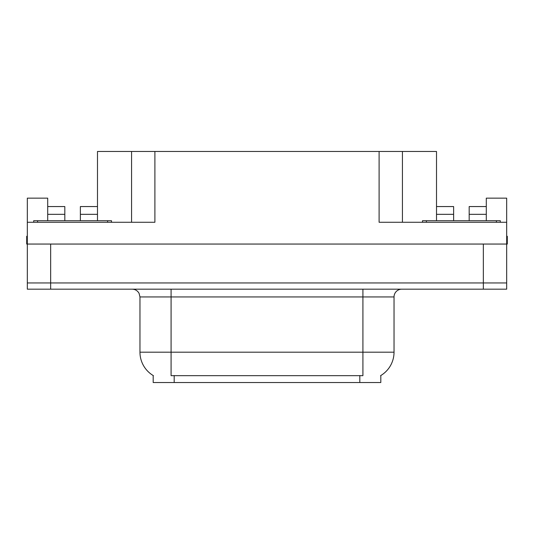 <?xml version="1.0" encoding="UTF-8"?>
<svg xmlns="http://www.w3.org/2000/svg" width="534" height="534" viewBox="0 0 534 534"><rect width="100%" height="100%" fill="white"/><g stroke="black" fill="none" stroke-linecap="round" stroke-linejoin="round"><path stroke-width="0.8" d="M380.809 375.536L380.809 382.524L153.191 382.524L153.191 375.536M50.663 289.168L506.679 289.168L506.679 282.947L27.321 282.947L27.321 244.051L50.663 244.051L50.663 282.947L27.321 282.947L27.321 289.168L50.663 289.168L50.663 282.947L506.679 282.947L506.679 244.051L50.663 244.051M80.374 220.716L80.374 214.334L97.488 214.334L97.488 151.476L379.1 151.476L379.1 222.271L506.679 222.271L506.679 244.051L507.3 244.051L507.3 236.268L506.679 236.268M47.706 220.716L47.706 214.334L64.821 214.334L64.821 206.558L47.706 206.558L47.706 198.154L27.321 198.154L27.321 222.271L154.9 222.271L154.9 151.476M27.321 222.271L27.321 244.051L26.7 244.051L26.7 236.268L27.321 236.268M469.179 220.716L469.179 214.334L486.294 214.334L486.294 198.154L506.679 198.154L506.679 222.271M131.564 151.476L131.564 222.271M379.1 151.476L402.436 151.476L402.436 222.271M402.436 151.476L436.512 151.476L436.512 214.334L453.626 214.334L453.626 206.558L436.512 206.558M153.425 375.669A27.227 27.227 0 0 1 139.968 352.18L171.08 352.18L171.08 375.669L362.92 375.669L362.92 352.18L394.032 352.18L394.032 296.951A7.776 7.776 0 0 1 401.815 289.168M139.968 352.18L139.968 296.951L139.087 293.366C137.565 290.683 135.269 289.288 132.185 289.168M380.575 375.669A27.227 27.227 0 0 0 394.032 352.18M506.679 289.168L506.679 282.947M64.821 214.334L64.821 220.716M97.488 214.334L97.488 220.716M97.488 206.558L80.374 206.558L80.374 214.334M47.706 206.558L47.706 214.334M453.626 214.334L453.626 220.716M436.512 220.716L436.512 214.334M486.294 214.334L486.294 220.716M486.294 206.558L469.179 206.558L469.179 214.334M33.702 222.271L33.702 220.716L111.493 220.716L111.493 222.271M422.507 222.271L422.507 220.716L500.298 220.716L500.298 222.271M483.337 244.051L483.337 289.168M359.809 382.524L359.809 375.536M174.191 382.524L174.191 375.536M362.92 289.168L362.92 296.951L139.968 296.951M394.032 296.951L362.92 296.951L362.92 352.18L171.08 352.18L171.08 289.168M107.601 220.716L107.601 222.271M37.594 220.716L37.594 222.271M496.406 220.716L496.406 222.271M426.399 220.716L426.399 222.271"/></g></svg>
